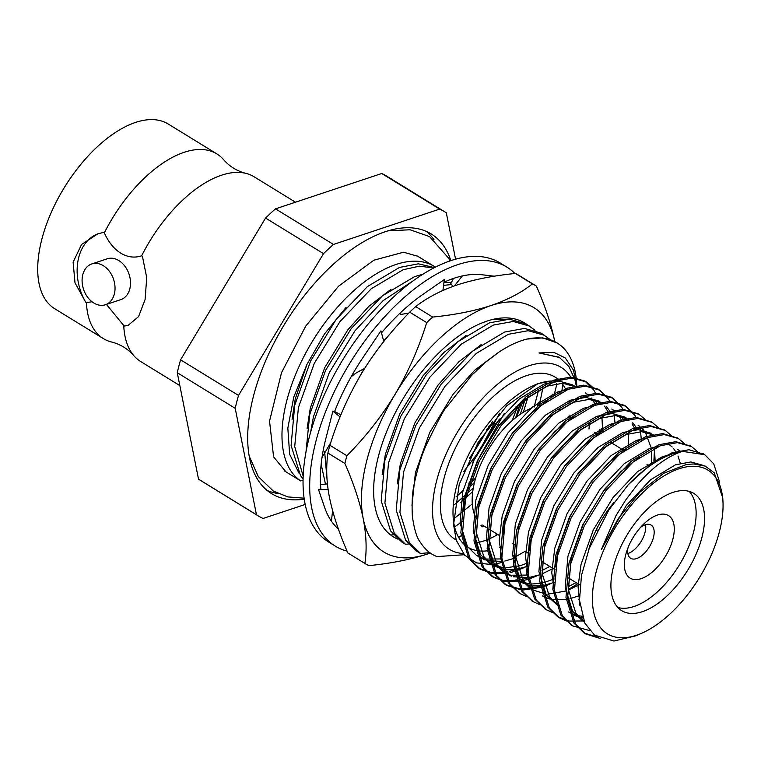 <?xml version="1.0" encoding="UTF-8"?>
<svg xmlns="http://www.w3.org/2000/svg" width="761" height="761" viewBox="0 0 761 761"><rect width="100%" height="100%" fill="white"/><g stroke="black" fill="none" stroke-linecap="round" stroke-linejoin="round"><path stroke-width="1.14" d="M554.541 393.199A163.044 83.063 121.6 0 0 556.358 386.055L556.672 383.658M515.425 273.446C493.547 275.625 474.151 279.449 457.228 284.928C440.79 290.512 426.931 297.751 415.668 306.626L432.667 317.071C454.574 314.892 473.979 311.068 490.864 305.589A143.382 73.046 121.6 0 1 554.702 341.194L554.779 341.556A143.382 73.046 121.6 0 0 554.702 341.194C551.154 324.205 545.057 305.836 536.4 286.107A163.044 83.063 121.6 0 0 535.991 285.851L518.992 275.406A163.044 83.063 121.6 0 0 515.425 273.446L532.424 283.891C521.418 292.633 507.568 299.872 490.864 305.589A143.382 73.046 121.6 0 0 395.111 394.274A143.382 73.046 121.6 0 0 363.206 518.564A143.382 73.046 121.6 0 0 427.045 554.16A143.382 73.046 121.6 0 0 430.336 552.99M535.991 285.851A163.044 83.063 121.6 0 0 532.424 283.891M415.668 306.626A163.044 83.063 121.6 0 0 409.694 312.162L426.693 322.597C418.883 347.91 408.362 371.796 395.111 394.274C381.461 416.667 365.385 437.147 346.892 455.725L329.894 445.28A163.044 83.063 121.6 0 0 327.905 453.033L344.904 463.478C353.58 483.302 359.677 501.67 363.206 518.564C366.402 535.344 366.954 550.289 364.861 563.416L347.863 552.971A163.044 83.063 121.6 0 0 348.281 553.237L365.27 563.673A163.044 83.063 121.6 0 0 368.838 565.642C390.754 563.454 410.15 559.63 427.045 554.16L430.374 553.019M432.667 317.071A163.044 83.063 121.6 0 0 426.693 322.597M346.892 455.725A163.044 83.063 121.6 0 0 344.904 463.478M499.616 413.213L478.916 451.625L463.668 471.649M469.337 458.664L492.843 421.175M525.347 323.444A125.46 63.914 121.6 0 0 524.633 322.987A125.46 63.914 121.6 0 0 492.091 319.61A125.46 63.914 121.6 0 0 479.639 323.92A125.46 63.914 121.6 0 0 373.784 496.21A125.46 63.914 121.6 0 0 397.851 539.102M492.091 319.61L509.071 319.192M523.654 400.096L516.405 417.114M515.635 417.722L520.534 402.702M469.023 482.864L471.078 480.591M514.931 409.513L515.958 406.831M453.442 519.107L472.296 503.906M534.06 407.183L538.636 390.032M524.738 323.102L524.034 322.626M466.997 489.97L474.531 482.331M456.001 496.923L463.002 490.807M468.11 485.879L475.787 477.727M512.201 420.586L518.174 404.776M469.889 457.523A125.46 63.914 121.6 0 0 489.228 425.837M454.574 526.869A125.46 63.914 121.6 0 0 462.298 521.399M538.826 405.889A125.46 63.914 121.6 0 0 542.707 388.005M458.674 537.494A143.382 73.046 121.6 0 0 462.526 534.669M551.43 397.898A143.382 73.046 121.6 0 0 552.324 394.169M327.905 453.033C325.898 467.349 326.45 482.303 329.561 497.894C333.042 514.683 339.149 533.052 347.863 552.971M409.694 312.162C389.993 332.357 373.917 352.847 361.475 373.603C348.281 395.948 337.76 419.844 329.894 445.28M553.475 396.595L554.369 393.808M114.331 294.041A21.508 15.829 71.6 0 1 105.351 304.752A21.508 15.829 71.6 0 1 83.548 289.342A21.508 15.829 71.6 0 1 91.777 263.943A21.508 15.829 71.6 0 1 109.432 271.373A21.508 15.829 71.6 0 1 114.331 294.041M105.351 304.752L120.828 299.606A21.508 15.829 -108.4 0 0 129.808 288.885A21.508 15.829 -108.4 0 0 124.909 266.226A21.508 15.829 -108.4 0 0 107.253 258.788L91.777 263.943M295.468 202.198L254.136 176.799A108.395 55.22 121.6 0 0 245.698 173.318A108.395 55.22 121.6 0 0 141.66 255.791L142.421 256.267L146.73 277.708L145.085 299.558L138.578 316.595L128.276 325.232L124.519 326.012L123.748 325.537A108.395 55.22 121.6 0 0 133.727 355.558A108.395 55.22 121.6 0 0 140.642 361.504L179.843 385.599M128.666 325.099A48.171 35.444 71.6 0 1 124.519 326.012M141.66 255.791C127.372 260.633 112.523 251.434 104.333 232.856A108.395 55.22 -58.4 0 1 216.809 153.865A108.395 55.22 -58.4 0 1 223.724 159.82C229.679 166.545 237.004 171.054 245.698 173.318M98.35 233.656A48.171 35.444 -108.4 0 0 85.66 302.136L75.006 282.807L73.113 262.126L81.608 244.433L97.874 233.808L103.563 232.39L104.333 232.856M133.727 355.558C127.772 348.823 120.438 344.324 111.743 342.05A108.395 55.22 -58.4 0 1 103.315 338.569A108.395 55.22 -58.4 0 1 86.421 302.602L85.66 302.136M86.421 302.602L91.995 301.756M106.426 304.4L123.748 325.537M216.809 153.865L168.191 123.995A108.395 55.22 121.6 0 0 64.4 187.434A108.395 55.22 121.6 0 0 54.697 308.7L103.315 338.569M482.122 524.862L480.942 525.699L482.816 526.859L483.977 526.032M497.114 534.098L495.953 534.935L496.486 535.259M464.239 554.74L437.071 556.586C430.574 554.246 424.933 549.394 420.158 542.032C416.828 537.846 414.222 529.275 412.357 516.329C411.682 502.298 412.395 491.073 414.498 482.645C417.856 467.444 421.765 454.897 426.236 445.014C437.822 421.061 444.405 408.686 446.003 407.877L471.449 375.573L485.375 362.369L499.463 351.744C508.985 345.504 518.136 341.28 526.926 339.073A125.46 63.914 -58.4 0 1 557.176 342.983A125.46 63.914 -58.4 0 1 576.667 383.544L576.848 386.873M429.879 552.667L420.481 553.485L416.781 551.211L405.575 540.101L396.215 510.051L399.829 469.898L415.706 425.665L441.304 384.001L472.581 351.144L504.619 332.034L524.491 328.429L541.061 333.08L550.032 339.473M408.524 544.01L405.461 544.258L401.76 541.984L390.555 530.874L381.204 500.824L384.809 460.671L400.695 416.438L426.293 374.773L457.561 341.917L489.599 322.807L509.48 319.201L526.051 323.853L535.021 330.245M393.513 534.783L390.697 535.012M303.097 480.162L300.757 480.942L284.291 470.831M284.89 471.221L285.242 471.44A126.355 64.371 121.6 0 0 286.298 472.058M434.388 267.596L418.369 263.82L399.496 267.434L367.458 286.555L336.191 319.401L310.593 361.075L294.707 405.309L291.102 445.461L300.452 475.511L303.116 479.078M303.201 476.291L294.707 446.555L298.407 407.582L314.293 363.349L339.891 321.675L371.159 288.828L403.197 269.708L419.378 266.179L433.694 267.958M576.457 386.569L574.907 379.634L568.857 366.46L559.506 357.508L539.045 352.942L559.107 357.261M539.045 352.942L553.922 352.41L565.28 357.936L573.49 370.169L576.857 386.988M463.202 553.532A106.768 54.402 -58.4 0 1 458.978 429.594A106.768 54.402 -58.4 0 1 571.33 378.036M558.251 379.035L555.083 377.095A95.306 48.552 121.6 0 0 493.623 396.3A95.306 48.552 121.6 0 0 443.948 478.659A95.306 48.552 121.6 0 0 455.297 539.492L456.191 540.034M462.184 542.412A95.306 48.552 121.6 0 0 463.744 542.774M475.311 542.983A95.306 48.552 121.6 0 0 497.78 534.507M569.837 417.237A95.306 48.552 121.6 0 0 569.951 415.03M569.437 402.988A95.306 48.552 121.6 0 0 569.085 400.695M565.994 390.146A95.306 48.552 121.6 0 0 561.903 383.23M435.349 267.111A126.355 64.371 121.6 0 0 434.084 266.302A126.355 64.371 121.6 0 0 313.722 339.225A126.355 64.371 121.6 0 0 300.757 480.942M298.949 473.076L289.637 454.241L287.829 428.139L293.736 397.194L306.921 364.462L324.481 333.984L346.055 307.396M455.573 259.159L446.307 212.804A178.369 90.873 -58.4 0 0 444.766 211.815L386.826 176.21A178.369 90.873 -58.4 0 0 381.746 173.508L439.687 209.104L333.442 244.443L275.501 208.847L381.746 173.508M180.576 359.82L265.57 218.046L323.511 253.651L238.516 395.425L180.576 359.82A178.369 90.873 -58.4 0 0 177.265 372.719L235.206 408.324L256.467 514.759L198.526 479.164L177.265 372.719M256.467 514.759A178.369 90.873 -58.4 0 0 258.008 515.758A178.369 90.873 -58.4 0 0 263.087 518.46L305.218 504.448M277.974 493.537A152.419 77.651 -58.4 0 1 267.111 490.436M426.293 231.373A152.419 77.651 -58.4 0 1 433.979 239.667M304.276 499.13A152.419 77.651 -58.4 0 1 271.591 493.642A152.419 77.651 -58.4 0 1 285.223 323.13A152.419 77.651 -58.4 0 1 431.183 233.922A152.419 77.651 -58.4 0 1 450.845 260.595M258.008 515.758L200.067 480.153A178.369 90.873 -58.4 0 1 198.526 479.164M265.57 218.046A178.369 90.873 -58.4 0 1 275.501 208.847M235.206 408.324A178.369 90.873 -58.4 0 1 238.516 395.425M323.511 253.651A178.369 90.873 -58.4 0 1 333.442 244.443M439.687 209.104A178.369 90.873 -58.4 0 1 444.766 211.815M422.764 274.264L414.517 276.662L382.479 295.782L351.202 328.628L325.613 370.303L309.727 414.536L305.951 452.348M310.564 432.524L313.427 416.809L329.313 372.576L354.902 330.902L383.125 300.624L412.548 281.237M452.491 278.773L453.09 279.097M451.463 282.398L443.948 282.502M321.161 464.229L325.47 484.101M327.078 479.82L324.662 451.749M443.577 285.346L451.454 284.557M537.437 406.193L538.588 402.293M405.461 544.258L394.255 533.147L384.904 503.097L388.51 462.945L404.395 418.712L429.994 377.047L461.261 344.191L493.299 325.08L513.171 321.475L529.751 326.127M420.481 553.485L409.275 542.374L399.915 512.324L403.53 472.172L419.406 427.939L445.004 386.274L476.281 353.418L508.319 334.307L528.191 330.702L544.762 335.354M562.579 384.134L561.989 390.65M569.599 417.085L569.913 415.858M557.176 342.983L542.755 337.865L526.926 339.073M561.732 390.716L561.675 392.067M559.373 409.437L559.116 410.645M543.754 402.997L543.649 403.473M528.029 396.738L523.34 412.31M472.771 491.549L460.814 502.289M504.324 413.347L479.401 457.095M292.081 419.301L295.278 398.869L306.921 364.462M307.102 428.529L310.298 408.096L324.681 367.744L347.92 329.732L368.819 306.369L391.068 289.237M358.517 378.655L364.158 368.609M383.687 341.004L390.84 332.89M499.406 419.035L472.771 462.203M382.184 474.664L385.38 454.241L399.763 413.879L423.002 375.867L443.901 352.514L466.151 335.373M525.337 398.764L520.324 414.26M473.332 487.944L454.64 504.514M397.194 483.891L400.4 463.468L414.783 423.106L438.022 385.095L458.921 361.741L481.171 344.6M541.176 404.814L540.995 405.537M411.958 505.361L415.411 472.695L429.803 432.334L453.042 394.322L474.636 370.312L497.58 353.009M559.773 391.287L559.658 393.076M501.661 546.712A95.306 48.552 -58.4 0 1 499.501 547.597M488.781 550.603A95.306 48.552 -58.4 0 1 467.91 547.235A95.306 48.552 -58.4 0 1 453.442 520.4M453.556 524.624L453.109 516.424A95.306 48.552 -58.4 0 1 533.518 385.551L537.989 383.592L506.702 405.822L478.231 442.17L459.216 484.415L453.575 524.624L456.239 540.177L464.657 555.188L476.51 562.874L491.33 564.538M535.744 384.628A95.306 48.552 -58.4 0 1 555.549 381.052M564.89 383.354A95.306 48.552 -58.4 0 1 567.696 384.838M561.466 379.282L537.979 383.592M494.726 564.129L502.346 562.369M512.924 558.241L525.109 551.306M541.071 405.527A68.823 35.063 121.6 0 0 539.996 405.68M530.731 408.457A68.823 35.063 121.6 0 0 483.035 459.397A68.823 35.063 121.6 0 0 476.51 518.764M614.194 502.146A68.823 35.063 121.6 0 0 588.491 550.403M627.844 553.523A19.501 9.931 121.6 0 0 628.167 553.418A19.501 9.931 121.6 0 0 645.566 524.681M627.939 547.939A19.501 9.931 121.6 0 0 630.707 558.298A19.501 9.931 121.6 0 0 636.577 558.584A19.501 9.931 121.6 0 0 651.816 542.222A19.501 9.931 121.6 0 0 651.121 525.071A19.501 9.931 121.6 0 0 645.252 524.786A19.501 9.931 121.6 0 0 640.629 527.278M641.152 578.664A36.709 18.702 -58.4 0 1 626.341 552.534A36.709 18.702 -58.4 0 1 644.006 523.787A36.709 18.702 -58.4 0 1 674.236 530.693A36.709 18.702 -58.4 0 1 641.152 578.664M617.856 607.487A68.823 35.063 121.6 0 0 634.008 606.507A68.823 35.063 121.6 0 0 685.813 553.076A68.823 35.063 121.6 0 0 689.2 491.378M642.417 611.673A68.823 35.063 -58.4 0 1 621.699 610.655A68.823 35.063 -58.4 0 1 627.854 533.661A68.823 35.063 -58.4 0 1 693.766 493.385A68.823 35.063 -58.4 0 1 696.201 553.913A68.823 35.063 -58.4 0 1 642.417 611.673M636.348 635.292A96.067 48.942 121.6 0 0 641.894 633.152A96.067 48.942 121.6 0 0 722.95 501.233A96.067 48.942 121.6 0 0 687.354 466.721A96.067 48.942 121.6 0 0 597.613 566.793A96.067 48.942 121.6 0 0 636.348 635.292M592.01 539.587L592.781 539.701M596.205 529.884L597.147 530.017L596.947 530.778M722.95 501.233L722.769 497.922L714.256 472.828L705.247 466.113L693.737 463.972L686.622 464.438L663.706 473.266L639.849 492.196L618.151 518.755L601.399 549.528L615.982 515.663L625.666 500.053L636.424 485.879C639.354 481.808 652.329 468.652 658.769 464.143C667.064 457.951 674.959 453.699 682.484 451.368L704.743 454.697L713.742 463.849L719.678 482.255M641.894 633.152L635.806 635.816L613.956 641.038L594.531 635.112L584.848 623.154L579.502 600.286L581.48 575.402L589.195 548.519L608.924 509.841L628.272 484.738A107.539 54.782 -58.4 0 1 682.484 451.368M601.399 549.528L626.332 505.418L650.607 479.763L675.492 464.809L690.893 461.956L703.735 465.523M579.968 605.861L578.075 586.522L581.043 564.405L593.333 529.875L613.195 497.342L637.471 471.687L662.355 456.733L671.145 454.384M584.001 621.328L583.364 621.005M584.096 621.537L581.68 620.053L572.557 611.15L565.176 587.682L567.906 556.329L580.196 521.799L600.048 489.266L624.334 463.611L649.209 448.657L659.407 446.098M582.136 616.258L577.637 615.601M575.677 615.107L568.543 611.977M554.731 593.285L551.763 572.624L554.759 548.253L567.05 513.723L586.912 481.199L611.188 455.535L636.072 440.581L646.27 438.022M557.242 605.033L546.284 595.007L538.902 571.53L541.623 540.186L553.913 505.656L573.775 473.123L598.051 447.468L622.936 432.505L638.365 429.661L651.216 433.256M579.397 595.606L569.875 598.802M567.259 599.373L551.364 599.459M549.394 598.964L542.27 595.834M528.448 577.133L525.48 556.472L528.486 532.11L540.776 497.58L560.629 465.047L584.914 439.392L609.789 424.438L619.987 421.879M638.07 425.18L643.968 430.336M645.223 431.972L651.245 447.963M651.635 450.997L651.673 464.657M576.087 582.631L568.267 586.664M530.969 588.89L520.001 578.855L512.619 555.387L515.34 524.034L527.63 489.504L547.492 456.971L571.768 431.316L596.653 416.362L612.082 413.518L624.933 417.104L628.091 419.435M632.077 423.906L635.083 429.252M638.098 439.887L638.346 441.599M554.227 578.988L543.592 582.65M540.976 583.23L531.416 584.058M529.618 583.963L517.661 580.633M502.165 560.99L499.197 540.329L502.203 515.958L514.493 481.428L534.355 448.895L558.631 423.24L583.516 408.286L593.713 405.727M611.796 409.028L614.955 411.368M618.94 415.829L621.937 421.175M549.803 566.479L541.984 570.512M528.229 575.078L511.944 575.23M509.975 574.736L502.85 571.606L493.718 562.702L486.336 539.235L489.066 507.891L501.356 473.361L521.209 440.828L545.494 415.164L570.37 400.21L585.799 397.366L598.65 400.961L601.818 403.292M604.548 406.108L608.8 413.099M611.825 423.744L612.063 425.447M527.944 562.836L520.277 565.689L505.133 567.915M503.344 567.82L489.703 563.54L480.581 554.636L473.199 531.159L475.92 499.815L488.21 465.285L508.072 432.752L532.358 407.097L557.233 392.143L567.43 389.584M585.513 392.885L588.672 395.216M591.402 398.032L595.663 405.023M599.316 429.337L599.002 433.656M514.807 554.769L512.648 555.673M501.946 558.935L485.661 559.088M483.701 558.593L476.567 555.463L467.444 546.56L460.063 523.092L462.783 491.739L475.073 457.209L494.935 424.676L519.211 399.021L544.096 384.067L559.525 381.223L572.377 384.809L575.658 386.826L562.807 383.24L547.378 386.084L522.503 401.037L498.217 426.693L478.355 459.225L466.065 493.756L463.401 510.45M600.619 638.584L585.599 633.903L575.601 624.144L567.563 598.374L570.645 563.949L584.239 526.022L606.165 490.303L632.952 462.136L660.396 445.737L677.414 442.636L691.606 446.621L697.571 451.663M589.727 630.612L572.453 625.837L562.465 616.068L554.427 590.308L557.499 555.882L571.102 517.956L593.019 482.227L619.806 454.06L647.259 437.661L664.277 434.569L678.46 438.545L684.434 443.587M566.393 620.957L559.316 617.761L549.318 607.991L541.28 582.232L544.362 547.806L557.956 509.88L579.882 474.151L606.669 445.984L634.113 429.585L651.131 426.493L665.323 430.469L671.288 435.52M553.257 612.881L546.17 609.685L536.182 599.915L528.144 574.155L531.226 539.73L544.819 501.803L566.745 466.074L593.532 437.908L620.976 421.518L637.994 418.417L652.187 422.403L658.151 427.444M540.11 604.814L533.033 601.609L523.045 591.849L515.007 566.079L518.079 531.654L531.682 493.727L553.599 458.008L580.386 429.832L607.839 413.442L624.857 410.341L639.05 414.326L645.014 419.368M654.403 447.059L654.47 449.627M654.47 449.998L653.918 460.51M577.856 583.716L568.438 589.433M526.973 596.738L519.887 593.532L509.899 583.773L501.86 558.013L504.943 523.587L518.536 485.661L540.462 449.932L567.249 421.765L594.693 405.366L611.72 402.274L625.913 406.25L634.912 415.411L636.557 418.407M639.373 426.036L640.22 429.765M640.543 431.677L641.257 438.983M551.306 583.392L544.572 586.284M541.861 587.245L522.113 590.165L506.75 585.456L496.762 575.697L488.724 549.937L491.806 515.511L505.399 477.585L527.325 441.856L554.113 413.689L581.556 397.29L598.584 394.198L612.776 398.184L621.766 407.335L623.421 410.341M626.227 417.96L626.674 419.768M538.17 575.316L529.123 579.035M528.724 579.169L519.468 581.499M519.059 581.566L505.342 581.68L493.604 577.38L483.625 567.62L475.587 541.861L478.659 507.435L492.262 469.508L514.179 433.78L540.966 405.613L568.419 389.223L585.437 386.122L599.63 390.108L608.629 399.259L610.284 402.265M613.09 409.884L613.937 413.613M614.27 415.525L614.983 422.84M525.033 567.24L515.987 570.959M515.587 571.092L510.06 572.672M508.5 573.023L493.366 573.775L480.467 569.314L470.479 559.554L462.45 533.784L465.523 499.359L479.126 461.432L501.042 425.703L527.83 397.537L555.273 381.147L572.301 378.046L586.493 382.032L592.448 387.073M601.837 414.764L601.884 415.915M601.361 428.215L600.838 432.334M584.077 621.499L575.849 613.166L568.467 589.699L571.188 558.346L583.478 523.815L603.34 491.292L620.957 471.535L639.735 456.923M582.688 617.951L578.959 617.123M577.076 616.515L571.825 613.994M555.387 566.964L558.051 550.279L570.341 515.749L590.194 483.216L607.82 463.459L626.598 448.847M667.635 443.349L672.182 447.002M673.533 448.495L676.386 452.69M677.994 455.982L680.277 463.306M558.688 605.927L549.566 597.024L542.184 573.547L544.905 542.203L557.195 507.673L577.057 475.14L601.333 449.485L626.217 434.531L641.647 431.677L654.498 435.273M667.14 455.23L667.283 455.934M579.444 598.897L578.693 599.164M529.104 550.821L531.768 534.127L544.058 499.597L563.92 467.064L581.537 447.306L600.315 432.705M654.527 449.979L655.211 462.346M579.368 584.648L568.486 589.984M565.547 591.088L547.834 594.151M545.656 594.027L532.415 589.775L523.283 580.871L515.901 557.404L518.631 526.051L530.921 491.52L550.774 458.988L575.059 433.332L599.934 418.379L615.364 415.535L628.567 419.34M632.762 422.774L637.052 428.614M640.857 439.087L641.095 440.229M554.141 582.384L544.258 585.247M541.642 585.685L532.51 585.951M530.027 585.637L519.268 581.699L515.987 579.682M502.821 534.669L505.485 517.984L517.775 483.454L537.637 450.921L555.254 431.164L574.032 416.552M620.966 416.2L623.915 420.538M628.244 433.837L628.89 447.259M553.095 568.496L542.212 573.842M539.273 574.945L528.6 577.599M528.505 577.609L513.266 576.752M511.373 576.144L506.132 573.632L497.009 564.729L489.627 541.252L492.348 509.908L504.638 475.378L524.5 442.845L548.776 417.19L573.661 402.236L589.09 399.382L602.284 403.187M606.488 406.631L610.769 412.462M527.858 566.241L515.463 569.523M515.368 569.532L506.236 569.808M503.744 569.494L492.995 565.556L483.863 556.652L476.481 533.176L479.211 501.832L491.501 467.302L511.354 434.769L528.981 415.011L547.758 400.41M594.693 400.058L597.632 404.386M601.97 417.684L602.617 431.106M526.812 552.353L525.556 553.066M514.721 558.165L504.847 561.028M502.231 561.466L486.983 560.61M485.09 560.001L476.567 555.463M589.461 423.278L588.995 429.004M628.272 484.738L650.313 464.714L671.934 452.833L688.962 449.732L703.944 454.222M598.422 637.556L584.001 632.924L574.003 623.164L565.965 597.395L569.047 562.969L582.641 525.042L604.567 489.323L631.354 461.156L658.798 444.757L675.816 441.656L690.807 446.146M571.654 625.323L560.867 615.088L552.828 589.328L555.91 554.902L569.504 516.976L591.43 481.247L618.217 453.08L645.661 436.681L662.679 433.589L677.661 438.079M583.801 620.852L583.268 620.938M583.164 620.957L569.456 621.071L557.718 616.781L547.73 607.012L539.692 581.252L542.764 546.826L556.367 508.9L578.284 473.171L605.071 445.004L632.524 428.605L649.542 425.513L664.524 430.003M545.38 609.181L534.583 598.936L526.545 573.176L529.627 538.75L543.221 500.824L565.147 465.095L591.934 436.928L619.378 420.538L636.396 417.437L651.387 421.927M532.234 601.104L521.447 590.869L513.409 565.1L516.491 530.674L530.084 492.748L552.01 457.028L578.798 428.852L606.241 412.462L623.259 409.361L638.241 413.851M519.097 593.028L508.31 582.793L500.272 557.033L503.344 522.607L516.947 484.681L538.864 448.952L565.651 420.785L593.104 404.386L610.122 401.294L624.315 405.271L630.917 411.064M541.765 585.742L538.664 586.779L520.524 589.185L505.161 584.486L495.164 574.717L487.135 548.957L490.208 514.531L503.801 476.605L525.727 440.876L552.515 412.709L579.958 396.31L596.985 393.218L611.169 397.194L617.77 402.988M626.569 431.325L626.598 432.819M625.428 448.143L625.152 449.903M528.629 577.675L517.575 580.576M517.461 580.586L503.753 580.7L492.015 576.41L482.027 566.641L473.989 540.881L477.071 506.455L490.664 468.529L512.591 432.8L539.378 404.633L566.821 388.243L583.839 385.142L598.032 389.128L604.634 394.921M515.492 569.599L509.309 571.492M507.635 571.882L492.101 572.843L478.878 568.334L468.89 558.574L460.852 532.805L463.925 498.379L477.528 460.453L499.454 424.724L526.232 396.557L553.685 380.167L570.702 377.066L584.895 381.052L593.894 390.203L596.025 394.227M598.46 401.228L599.088 403.967M599.145 432.001L598.869 433.751M486.707 429.271L488.429 429.508M332.595 510.65L331.425 521.18M328.124 489.485L318.545 489.684L324.319 506.484A148.119 75.463 121.6 0 0 324.728 507.701A148.119 75.463 121.6 0 0 338.398 529.019M327.439 483.882L320.533 484.643M340.072 416.904L332.89 411.149L326.402 436.462A148.119 75.463 121.6 0 0 325.927 438.279A148.119 75.463 121.6 0 0 320.847 488.914L318.545 489.684M340.918 414.821L334.631 411.492M351.182 376.705L356.443 372.766L364.738 368.295M383.81 341.47L380.938 330.883L364.662 355.035A148.119 75.463 121.6 0 0 363.482 356.766A148.119 75.463 121.6 0 0 334.317 412.291M399.934 313.266L400.41 314.521L408.771 313.113M400.41 314.521L400.961 312.295M442.921 290.455L444.329 279.553L424.476 293.318A148.119 75.463 121.6 0 0 423.049 294.298A148.119 75.463 121.6 0 0 381.489 332.899M453.404 278.459L450.769 283.815L453.118 286.355M480.904 274.626L481.875 274.731A148.119 75.463 121.6 0 1 483.007 274.883L494.327 276.214M454.469 285.87L462.336 275.939M461.242 492.405A163.767 83.434 121.6 0 0 463.145 490.227M468.871 483.349A163.767 83.434 121.6 0 0 471.049 480.619M514.921 273.503A163.767 83.434 121.6 0 0 506.845 267.092A163.767 83.434 121.6 0 0 350.022 362.94A163.767 83.434 121.6 0 0 335.373 546.16A163.767 83.434 121.6 0 0 347.083 551.154M506.845 267.092L500.196 263.002A163.767 83.434 121.6 0 0 343.373 358.859A163.767 83.434 121.6 0 0 328.723 542.07L335.373 546.16M481.875 274.731A148.119 75.463 121.6 0 0 443.986 282.226M285.917 471.849L273.589 456.857L269.546 421.128L281.503 372.738L305.76 326.069L338.483 286.279L373.803 260.224L403.549 252.224L417.732 256.248M304.143 498.189L287.791 496.904L273.228 490.978L258.331 476.652L249.285 456.381M449.941 260.909L448.752 258.312L429.546 236.585L410.036 229.765L387.863 230.859M558.66 356.985L559.506 357.508M434.084 266.302L417.342 256.01M453.118 279.04L452.614 278.735M482.94 525.394L486.203 527.402M489.485 529.418L499.34 535.468M512.486 543.544L515.597 545.456M525.623 551.62L528.733 553.532M542.051 561.713L555.016 569.675M568.324 577.865L580.025 585.047M568.144 416.191L571.616 418.331M594.417 432.343L597.899 434.474M610.845 442.436L624.172 450.626M646.974 464.638L649.485 466.179M680.781 451.416L677.49 449.399M506.132 573.632L502.85 571.606M492.995 565.556L489.703 563.54M704.753 454.697L703.154 453.718M691.606 446.621L690.018 445.642M678.47 438.545L676.871 437.565M665.333 430.479L663.735 429.499M652.196 422.403L650.598 421.423M639.05 414.326L637.461 413.347M625.913 406.25L624.315 405.271M612.776 398.184L611.178 397.204M599.63 390.108L598.041 389.128M586.493 382.032L584.895 381.052M585.59 633.903L583.991 632.924M572.443 625.827L570.855 624.848M559.306 617.751L557.708 616.771M546.17 609.685L544.572 608.695M533.023 601.609L531.435 600.629M519.887 593.532L518.289 592.553M506.75 585.456L505.152 584.477M493.604 577.38L492.015 576.4M480.467 569.314L478.869 568.334M322.017 457.494L330.769 442.588"/></g></svg>
